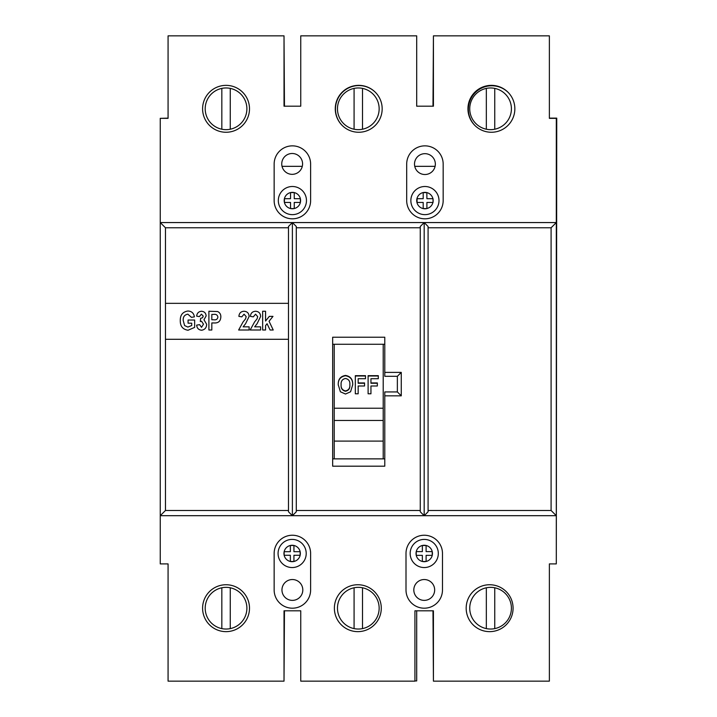 <?xml version="1.0" encoding="UTF-8"?>
<svg xmlns="http://www.w3.org/2000/svg" width="717" height="717" viewBox="0 0 717 717"><rect width="100%" height="100%" fill="white"/><g stroke="black" fill="none" stroke-linecap="round" stroke-linejoin="round"><path stroke-width="1.08" d="M486.332 587.788A20.847 20.847 0 0 0 486.332 628.603L486.332 587.788A20.847 20.847 0 0 1 511.409 608.195A20.847 20.847 0 0 1 486.332 628.603M494.757 628.612L494.757 587.779M221.831 587.779A20.847 20.847 0 0 0 221.831 628.612L221.831 587.779A20.847 20.847 0 0 1 246.89 608.195A20.847 20.847 0 0 1 221.831 628.612M230.256 628.612L230.256 587.779M354.081 587.779A20.847 20.847 0 0 0 354.081 628.603L354.081 587.779A20.847 20.847 0 0 1 379.15 608.195A20.847 20.847 0 0 1 354.081 628.603M362.506 628.612L362.506 587.779M278.321 200.572A14.071 14.071 0 0 1 292.393 186.501A14.071 14.071 0 0 1 306.464 200.572A14.071 14.071 0 0 1 292.393 214.643A14.071 14.071 0 0 1 278.321 200.572A14.071 14.071 0 0 0 292.393 214.643A14.071 14.071 0 0 0 306.464 200.572M410.859 200.572A14.071 14.071 0 0 1 424.93 186.501A14.071 14.071 0 0 1 438.992 200.572A14.071 14.071 0 0 1 424.93 214.643A14.071 14.071 0 0 1 410.859 200.572A14.071 14.071 0 0 0 424.93 214.643A14.071 14.071 0 0 0 438.992 200.572M432.916 198.699A8.21 8.21 0 0 0 426.902 192.613L423.191 192.577L423.191 198.699L417.061 198.699L417.061 202.445L423.191 202.445L423.191 208.575L426.902 208.575L426.902 202.445L433.041 202.445L433.041 198.699L426.902 198.699L426.848 192.577M278.071 553.479A14.071 14.071 0 0 1 292.142 539.408A14.071 14.071 0 0 1 306.213 553.479A14.071 14.071 0 0 1 292.142 567.55A14.071 14.071 0 0 1 278.071 553.479A14.071 14.071 0 0 0 292.142 567.55A14.071 14.071 0 0 0 306.213 553.479M410.169 553.479A14.071 14.071 0 0 1 424.24 539.408A14.071 14.071 0 0 1 438.311 553.479A14.071 14.071 0 0 1 424.24 567.55A14.071 14.071 0 0 1 410.169 553.479A14.071 14.071 0 0 0 424.24 567.55A14.071 14.071 0 0 0 438.311 553.479M416.227 551.615L416.227 555.361L422.358 555.361L422.358 561.492L426.104 561.492L426.104 555.361L432.234 555.361L432.234 551.615L426.104 551.615L426.104 545.485L422.358 545.485L422.358 551.615L416.245 551.615A8.21 8.21 0 0 1 422.358 545.485L422.358 545.485A8.21 8.21 0 0 1 432.234 555.343L432.234 555.361A8.21 8.21 0 0 1 426.104 561.474L426.104 561.492M281.96 589.957A10.423 10.423 0 0 0 292.384 600.38A10.423 10.423 0 0 0 302.807 589.957A10.423 10.423 0 0 0 292.384 579.533A10.423 10.423 0 0 0 281.96 589.957M413.817 589.957A10.423 10.423 0 0 0 424.24 600.38A10.423 10.423 0 0 0 434.663 589.957A10.423 10.423 0 0 0 424.24 579.533A10.423 10.423 0 0 0 413.817 589.957M281.745 163.915A10.423 10.423 0 0 0 292.169 174.339A10.423 10.423 0 0 0 302.583 163.915A10.423 10.423 0 0 0 292.169 153.492A10.423 10.423 0 0 0 281.745 163.915M414.507 164.094A10.423 10.423 0 0 0 424.93 174.518A10.423 10.423 0 0 0 435.344 164.094A10.423 10.423 0 0 0 424.93 153.671A10.423 10.423 0 0 0 414.507 164.094M467.95 108.805A23.446 23.446 0 0 0 491.396 132.26A23.446 23.446 0 0 0 514.851 108.805A23.446 23.446 0 0 0 491.396 85.359A23.446 23.446 0 0 0 467.95 108.805M335.269 108.805A23.446 23.446 0 0 0 358.724 132.26A23.446 23.446 0 0 0 382.17 108.805A23.446 23.446 0 0 0 358.724 85.359A23.446 23.446 0 0 0 335.269 108.805M202.597 108.805A23.446 23.446 0 0 0 226.043 132.26A23.446 23.446 0 0 0 249.498 108.805A23.446 23.446 0 0 0 226.043 85.359A23.446 23.446 0 0 0 202.597 108.805M202.597 608.195A23.446 23.446 0 0 0 226.043 631.641A23.446 23.446 0 0 0 249.498 608.195A23.446 23.446 0 0 0 226.043 584.74A23.446 23.446 0 0 0 202.597 608.195M334.382 608.195A23.446 23.446 0 0 0 357.837 631.641A23.446 23.446 0 0 0 381.283 608.195A23.446 23.446 0 0 0 357.837 584.74A23.446 23.446 0 0 0 334.382 608.195M466.175 608.195A23.446 23.446 0 0 0 489.63 631.641A23.446 23.446 0 0 0 513.076 608.195A23.446 23.446 0 0 0 489.63 584.74A23.446 23.446 0 0 0 466.175 608.195M300.154 555.263L300.154 551.687L293.934 551.687L293.934 545.467L290.358 545.467L290.358 551.687L284.138 551.687L284.138 555.263L290.358 555.263L290.358 561.483L293.934 561.483L293.934 555.263L300.154 555.263A8.21 8.21 0 0 0 290.358 545.467A8.21 8.21 0 0 0 290.358 561.483A8.21 8.21 0 0 0 300.154 555.263M294.248 192.577L290.546 192.577L290.546 198.699L284.407 198.699L284.407 202.445L290.546 202.445L290.546 208.575L294.248 208.575L294.248 202.445L300.387 202.445L300.387 198.699L294.248 198.699L294.248 192.577A8.21 8.21 0 0 0 284.407 202.445A8.21 8.21 0 0 0 300.602 200.572A8.21 8.21 0 0 0 294.248 192.577M292.384 222.566L288.476 226.473L288.476 227.782L165.466 227.782L160.25 222.566L160.25 563.903L168.074 563.903L168.074 681.15L284.022 681.15L284.022 610.803L300.746 610.803L300.746 681.15L414.928 681.15L414.928 610.803L433.427 610.803L433.427 681.15L549.374 681.15L549.374 563.903L556.302 563.903L556.302 515.693L424.177 515.693L428.085 511.786L428.085 226.473L424.177 222.566L420.27 226.473L420.27 511.786L424.177 515.693L160.25 515.693L165.466 510.486L288.476 510.486L288.476 511.786L292.384 515.693L296.291 511.786L296.291 226.473L292.384 222.566L556.302 222.566L556.302 118.341L549.374 118.341L549.374 35.85L433.427 35.85L433.427 106.197L416.694 106.197L416.694 35.85L300.746 35.85L300.746 106.197L284.022 106.197L284.022 35.85L168.074 35.85L168.074 118.341L160.25 118.341L160.25 222.566L292.384 222.566L292.384 515.693M420.27 227.782L296.291 227.782M296.291 510.486L420.27 510.486M332.661 337.214L384.778 337.214L384.778 372.392L401.269 372.392L401.269 395.838L384.778 395.838L384.778 466.193L332.661 466.193L332.661 337.214M401.269 372.392L397.361 376.3L384.778 376.3L384.778 372.392M384.778 395.838L384.778 391.93L397.361 391.93L397.361 376.3M401.269 395.838L397.361 391.93M288.476 227.782L288.476 303.336L165.466 303.336L165.466 510.486M165.466 339.293L288.476 339.293L288.476 510.486M165.466 227.782L165.466 303.336M442.479 553.479A18.239 18.239 0 0 0 424.24 535.24A18.239 18.239 0 0 0 406.001 553.479L406.001 589.957A18.239 18.239 0 0 0 424.24 608.195A18.239 18.239 0 0 0 442.479 589.957L442.479 553.479M310.622 553.479A18.239 18.239 0 0 0 292.384 535.24A18.239 18.239 0 0 0 274.145 553.479L274.145 589.957A18.239 18.239 0 0 0 292.384 608.195A18.239 18.239 0 0 0 310.622 589.957L310.622 553.479M310.622 164.094A18.239 18.239 0 0 0 292.384 145.856A18.239 18.239 0 0 0 274.145 164.094L274.145 200.572A18.239 18.239 0 0 0 292.384 218.81A18.239 18.239 0 0 0 310.622 200.572L310.622 164.094M443.169 164.094A18.239 18.239 0 0 0 424.93 145.856A18.239 18.239 0 0 0 406.691 164.094L406.691 200.572A18.239 18.239 0 0 0 424.93 218.81A18.239 18.239 0 0 0 443.169 200.572L443.169 164.094M551.095 227.782L556.302 222.566L556.302 515.693L551.095 510.486L551.095 227.782L428.085 227.782M428.085 510.486L551.095 510.486M424.177 222.566L424.177 515.693M332.661 344.268L384.778 344.268M384.778 458.871L332.661 458.871M426.848 208.575L426.902 208.539A8.21 8.21 0 0 0 432.916 202.445M416.227 555.308L416.254 555.361A8.21 8.21 0 0 0 422.358 561.465L422.474 561.492A8.21 8.21 0 0 0 426.015 561.492M288.476 339.293L288.476 303.336M191.717 323.188L188.069 323.188L188.069 320.024L194.639 320.024L194.639 327.382L188.06 330.241C182.772 329.435 180.173 326.217 180.281 320.607C180.146 315.05 182.683 311.85 187.881 311.017C191.618 311.178 193.787 313.123 194.397 316.86L191.475 317.344L187.845 314.18C184.538 314.772 182.987 316.851 183.202 320.418L184.61 325.563L187.872 327.077L191.717 325.518L191.717 323.188M201.594 330.241C198.6 329.901 196.96 328.198 196.655 325.133L199.577 324.649L201.531 327.319L203.476 324.183L201.558 321.243L200.312 321.512L200.626 318.321L202.535 317.756L203.225 316.089L201.414 314.18L199.335 316.618L196.655 316.125C197.005 313.159 198.618 311.536 201.495 311.259C204.336 311.51 205.887 313.06 206.146 315.928L203.96 319.755L206.639 324.254C206.559 327.696 204.874 329.695 201.594 330.241M211.82 329.999L208.898 329.999L208.898 311.259L217.636 311.536C219.877 312.63 220.944 314.467 220.827 317.048C220.549 321.279 218.255 323.25 213.935 322.946L211.82 322.946L211.82 329.999M211.82 314.422L211.82 319.782L213.729 319.782C216.104 320.14 217.493 319.244 217.905 317.093C217.439 314.888 215.969 314.001 213.496 314.422L211.82 314.422M243.135 326.835L249.113 326.835L249.113 329.999L238.644 329.999L243.063 321.933L245.51 318.94L246.191 316.654L244.058 314.18L241.808 316.86L238.886 316.376C239.182 313.132 240.921 311.429 244.121 311.259C247.284 311.51 248.942 313.239 249.113 316.475L245.59 323.708L243.135 326.835M254.652 326.835L260.621 326.835L260.621 329.999L250.161 329.999L254.58 321.933L257.018 318.94L257.699 316.654L255.575 314.18L253.325 316.86L250.403 316.376C250.69 313.132 252.438 311.429 255.637 311.259C258.792 311.51 260.459 313.239 260.621 316.475L257.098 323.708L254.652 326.835M265.559 329.999L262.646 329.999L262.646 311.259L265.559 311.259L265.559 321.046L269.314 316.376L272.989 316.376L269.054 321.27L273.231 329.999L270.076 329.999L267.074 323.734L265.559 325.617L265.559 329.999M345.495 394.027L340.396 391.787L338.263 384.805C337.994 379.436 340.396 376.317 345.486 375.439C350.505 376.273 352.907 379.356 352.71 384.697L350.577 391.769L345.495 394.027M358.159 382.932L364.559 382.932L364.559 385.988L358.159 385.988L358.159 393.794L355.318 393.794L355.318 375.672L365.5 375.672L365.5 378.71L358.159 378.71L358.159 383.254L364.559 383.254M370.949 382.932L377.348 382.932L377.348 385.988L370.949 385.988L370.949 393.794L368.108 393.794L368.108 375.672L378.298 375.672L378.298 378.71L370.949 378.71L370.949 383.254L377.348 383.254M383.21 344.268L383.21 408.224L334.23 408.224L334.23 458.871M334.23 344.268L334.23 408.224M383.21 408.224L383.21 458.871M383.21 420.467L334.23 420.467M383.21 441.098L334.23 441.098M338.263 385.128C338.012 379.714 340.423 376.595 345.486 375.753C350.505 376.604 352.916 379.687 352.71 385.011M345.504 391.267C348.686 390.532 350.138 388.426 349.869 384.939L349.869 384.626C350.147 381.229 348.695 379.176 345.504 378.477C342.314 379.132 340.844 381.202 341.104 384.688L341.104 385.002C340.862 388.399 342.332 390.487 345.504 391.267L345.504 390.944C348.686 390.209 350.138 388.103 349.869 384.626M341.104 384.688C340.862 388.085 342.332 390.173 345.504 390.944M365.5 375.986L355.318 375.986M378.298 375.986L368.108 375.986M486.332 88.397A20.847 20.847 0 0 0 486.332 129.212L486.332 88.397A20.847 20.847 0 0 1 511.409 108.805A20.847 20.847 0 0 1 486.332 129.212M494.757 129.221L494.757 88.388M354.081 88.397A20.847 20.847 0 0 0 354.081 129.221L354.081 88.397A20.847 20.847 0 0 1 379.15 108.805A20.847 20.847 0 0 1 354.081 129.221M362.506 129.221L362.506 88.388M508.192 92.439A23.446 23.446 0 0 0 468.362 109.226A23.446 23.446 0 0 0 475.021 125.592M375.412 92.332A23.446 23.446 0 0 0 335.475 109.011A23.446 23.446 0 0 0 342.242 125.484M221.831 88.388A20.847 20.847 0 0 0 221.831 129.221A20.847 20.847 0 0 0 230.256 129.221L230.256 88.388A20.847 20.847 0 0 0 221.831 88.388L221.831 129.221M230.256 129.221A20.847 20.847 0 0 0 230.256 88.388M433.427 36.056L432.978 106.197M432.978 610.803L433.427 680.944M414.928 680.944L416.694 680.944L416.694 610.803M284.022 680.944L284.461 610.803L300.746 610.803L300.746 680.944M556.302 563.687L556.75 118.135L549.374 118.135M416.694 106.197L416.694 36.056M300.746 36.056L300.746 106.197M284.461 106.197L284.022 36.056M168.074 118.135L160.698 118.341M435.102 166.335L414.749 166.335M302.305 166.335L282.032 166.335M426.776 192.577A8.21 8.21 0 0 0 416.72 200.572A8.21 8.21 0 0 0 426.776 208.575M433.041 201.827A8.21 8.21 0 0 0 433.041 199.326M416.227 551.705A8.21 8.21 0 0 0 416.227 555.245"/></g></svg>
